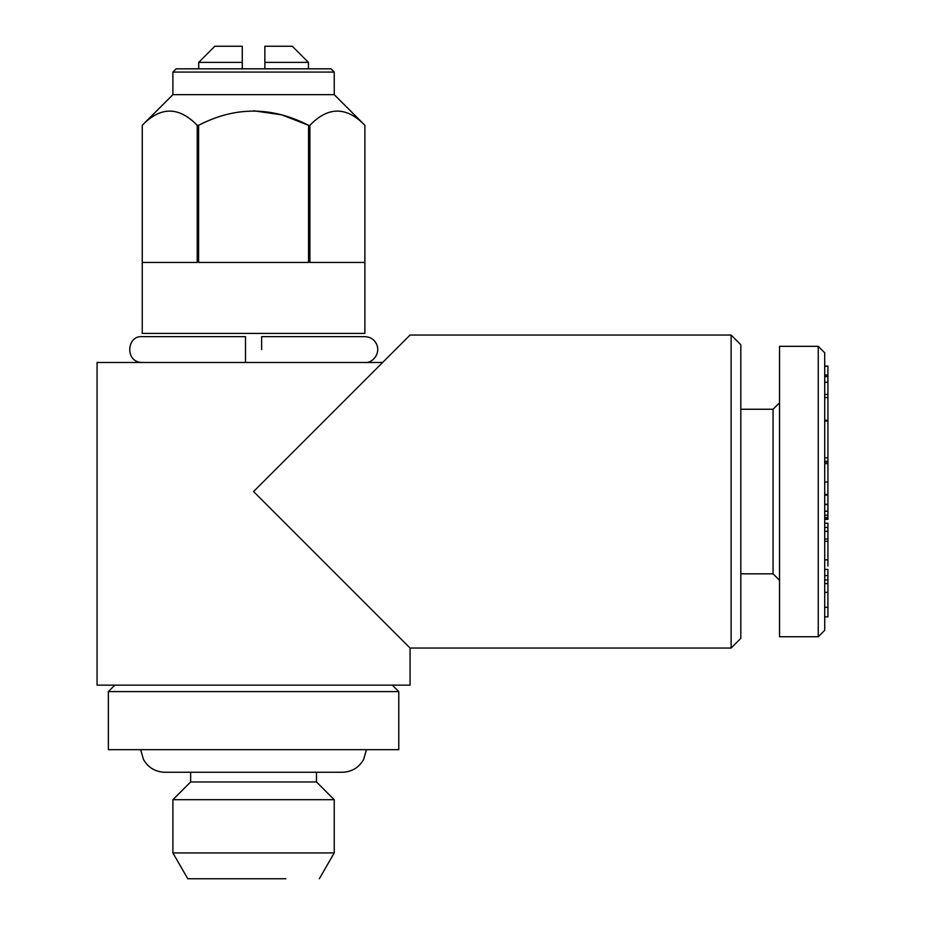 <?xml version="1.0" encoding="UTF-8"?>
<svg xmlns="http://www.w3.org/2000/svg" width="925" height="925" viewBox="0 0 925 925"><rect width="100%" height="100%" fill="white"/><g stroke="black" fill="none" stroke-linecap="round" stroke-linejoin="round"><path stroke-width="1.39" d="M827.933 565.973L827.933 538.998L824.707 538.998M308.418 68.832L308.418 62.38L292.288 46.25L264.862 46.25L264.862 62.38L264.862 46.25M827.933 538.998L827.933 531.262L824.707 531.262M827.933 531.262L827.933 527.447L824.707 527.447M253.566 749.678L108.364 749.678L108.364 691.599L398.767 691.599L398.767 749.678L253.566 749.678M197.222 125.303L197.222 262.446L142.253 262.446L142.253 125.303C160.464 106.375 178.779 106.375 197.222 125.303L198.597 125.303C234.996 106.387 271.649 106.387 308.545 125.303L281.686 114.839L253.566 110.78M827.933 616.628L827.933 575.593L824.707 575.593M818.243 636.747L818.243 346.332L779.532 346.332L779.532 636.747L818.243 636.747L824.707 630.295L824.707 352.795L818.243 346.332M827.933 559.845L824.707 559.845M827.933 541.252L824.707 541.252M824.707 519.364L827.933 519.364L827.933 515.225L824.707 515.225M824.707 511.178L827.933 511.178L827.933 504.587L824.707 504.587M824.707 495.072L827.933 495.072L827.933 504.298L824.707 504.298M827.933 527.447L827.933 523.238L824.707 523.238M334.237 72.069L331.011 68.832L176.132 68.832L172.894 72.069L334.237 72.069L334.237 94.651L172.894 94.651L172.894 72.069M827.933 495.072L827.933 421.072L824.707 421.072M827.933 421.072L827.933 420.285L824.707 420.285M731.132 648.043L740.809 638.354L740.809 344.724L731.132 335.047L731.132 648.043L410.064 648.043L253.566 491.545L382.638 362.473L97.067 362.473L97.067 685.147L410.064 685.147L410.064 648.043M827.933 457.806L824.707 457.806M364.889 262.446L309.91 262.446L309.91 125.303C328.121 106.375 346.447 106.375 364.889 125.303L364.889 262.446M827.933 462.962L824.707 462.962M827.933 461.309L824.707 461.309M827.933 420.285L827.933 397.542L824.707 397.542M827.933 397.542L827.933 394.501L824.707 394.501M731.132 335.047L410.064 335.047L382.638 362.473M827.933 515.225L827.933 511.294L824.707 511.294M316.489 781.949L190.642 781.949L172.894 799.697L334.237 799.697L316.489 781.949L316.489 772.271M198.713 68.832L198.713 62.38L242.269 62.38L242.269 46.25L242.269 68.832M308.418 62.38L264.862 62.38L264.862 68.832M827.933 518.728L824.707 518.728M827.933 394.501L827.933 374.995L824.707 374.995M827.933 382.268L824.707 382.268M309.91 125.303L308.545 125.303L308.545 262.446L198.597 262.446L198.597 125.303M740.809 573.824L773.069 573.824L773.069 409.255L779.532 402.803M827.933 376.556L824.707 376.556M827.933 607.297L824.707 607.297M827.933 583.582L824.707 583.582M827.933 579.94L824.707 579.94M827.933 374.995L827.933 366.046L824.707 366.046M285.837 878.75L187.798 878.75L285.837 878.75M319.333 878.75L334.237 852.931L172.894 852.931L172.894 799.697M334.237 94.651L364.889 125.303L364.889 333.428L142.242 333.428L142.242 125.303L172.894 94.651M242.269 46.25L214.843 46.25L198.713 62.38M827.933 575.593L827.933 569.442L824.707 569.442M827.933 366.254L824.707 366.254M827.933 463.587L824.707 463.587M827.933 494.447L824.707 494.447M827.933 482.064L824.707 482.064M261.636 349.569L261.636 336.654L364.889 336.654C369.965 336.839 373.769 339.128 376.302 343.533C381.331 353.789 372.058 363.49 364.889 362.473M142.242 362.473C124.644 362.531 126.586 335.151 142.242 336.654L245.507 336.654L245.507 362.473M827.933 592.382L824.707 592.382M366.45 749.678L363.675 759.413C358.923 767.634 351.801 771.924 342.308 772.271L164.847 772.271C155.342 771.924 148.208 767.634 143.456 759.413L140.681 749.678M773.069 573.824L779.532 580.276M824.707 517.618L827.933 517.618M187.798 878.75L172.894 852.931M334.237 852.931L334.237 799.697M824.707 616.836L827.933 616.836M740.809 409.255L773.069 409.255M190.642 781.949L190.642 772.271M114.816 685.147L108.364 691.599M392.316 685.147L398.767 691.599"/></g></svg>
